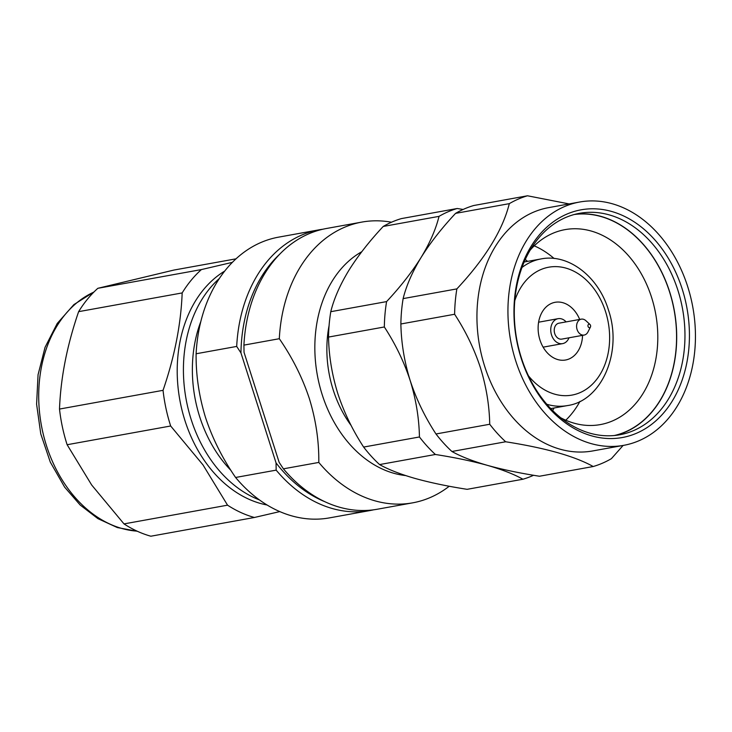 <?xml version="1.0" encoding="UTF-8"?>
<svg xmlns="http://www.w3.org/2000/svg" width="732" height="732" viewBox="0 0 732 732"><rect width="100%" height="100%" fill="white"/><g stroke="black" fill="none" stroke-linecap="round" stroke-linejoin="round"><path stroke-width="1.1" d="M329.08 325.594A101.446 75.982 79.7 0 0 333.225 389.964A101.446 75.982 79.7 0 0 351.177 425.557M552.623 410.542A101.446 75.982 79.7 0 0 554.078 407.998M527.562 261.379A101.446 75.982 79.7 0 0 525.302 259.503M579.689 319.445A29.326 21.96 79.7 0 0 555.131 302.298A29.326 21.96 79.7 0 0 539.96 339.968A29.326 21.96 79.7 0 0 565.571 360.007A29.326 21.96 79.7 0 0 582.562 335.348M566.111 321.897A12.682 9.498 79.7 0 0 558.095 318.676A12.682 9.498 79.7 0 0 551.535 334.963A12.682 9.498 79.7 0 0 562.606 343.628A12.682 9.498 79.7 0 0 568.993 337.809M590.001 324.496L585.902 320.708A8.079 6.057 79.7 0 0 581.281 319.152L558.909 323.196A8.079 6.057 79.7 0 0 554.728 333.582A8.079 6.057 79.7 0 0 561.792 339.108L584.154 335.064A8.079 6.057 79.7 0 0 587.942 331.989L590.449 327.003A1.793 1.345 79.7 0 0 588.4 324.468A1.793 1.345 79.7 0 0 589.196 327.671A1.793 1.345 79.7 0 0 590.449 327.003M581.281 319.152A8.079 6.057 79.7 0 0 577.1 329.537A8.079 6.057 79.7 0 0 584.154 335.064M243.921 345.12L244.04 352.348L279.148 462.35L283.403 468.828A142.658 106.845 79.7 0 0 377.236 509.243L412.628 502.847A142.658 106.845 -100.3 0 1 318.795 462.432C319.042 441.25 315.904 420.012 309.389 398.702C302.435 377.675 292.407 357.683 279.313 338.715L243.921 345.12A142.658 106.845 79.7 0 1 326.454 228.494L361.846 222.089A142.658 106.845 -100.3 0 1 391.483 222.226M279.862 254.059A139.483 104.466 79.7 0 0 240.947 352.906L236.692 346.428A142.658 106.845 -100.3 0 1 319.216 229.802A142.658 106.845 -100.3 0 1 322.849 229.226M373.604 509.82A142.658 106.845 -100.3 0 1 370.008 510.552A142.658 106.845 -100.3 0 1 276.165 470.136L276.046 462.908A139.483 104.466 79.7 0 0 324.642 501.621M236.692 346.428L196.112 353.766C195.865 374.94 199.003 396.186 205.518 417.487C212.472 438.514 222.501 458.507 235.594 477.474L276.165 470.136M235.594 477.474A142.658 106.845 79.7 0 0 329.427 517.89L370.008 510.552M319.216 229.802L278.645 237.141A142.658 106.845 79.7 0 0 196.112 353.766M276.046 462.908L240.947 352.906M361.773 251.726A117.294 87.849 79.7 0 0 322.208 394.722A117.294 87.849 79.7 0 0 405.62 475.562M449.228 486.24A142.658 106.845 -100.3 0 1 412.628 502.847M283.403 468.828L318.795 462.432M279.313 338.715A142.658 106.845 -100.3 0 1 361.846 222.089M224.751 271.06A123.635 92.598 79.7 0 0 205.848 462.642A123.635 92.598 79.7 0 0 267.07 504.998M232.41 262.34L201.392 269.577A137.113 102.69 79.7 0 0 182.167 292.928C180.969 324.276 174.591 356.749 163.044 390.33A137.113 102.69 79.7 0 0 170.666 425.997L202.984 464.884L227.551 505.172A137.113 102.69 79.7 0 0 254.388 517.487L279.761 511.595M254.388 517.487L150.847 536.217A137.113 102.69 -100.3 0 1 124.001 523.902L91.683 485.014L67.124 444.727A137.113 102.69 -100.3 0 1 59.502 409.06C60.692 377.712 67.07 345.248 78.626 311.658A137.113 102.69 -100.3 0 1 97.841 288.307L173.85 270.071L236.043 258.826M124.001 523.902L227.551 505.172M97.841 288.307L201.392 269.577M78.626 311.658L182.167 292.928M59.502 409.06L163.044 390.33M67.124 444.727L170.666 425.997M579.689 202.014L548.68 207.623A123.635 92.598 79.7 0 0 484.712 366.439A123.635 92.598 79.7 0 0 592.691 450.949L623.701 445.34A123.635 92.598 79.7 0 0 687.668 286.523A123.635 92.598 79.7 0 0 579.689 202.014A123.635 92.598 79.7 0 0 515.712 360.83A123.635 92.598 79.7 0 0 623.701 445.34M569.103 203.926L527.498 195.783A139.483 104.466 79.7 0 0 509.307 203.652C502.765 230.031 485.279 258.451 456.869 288.893A139.483 104.466 79.7 0 0 454.618 314.257C465.671 331.175 474.272 349.018 480.439 367.766C486.277 386.661 489.369 405.491 489.726 424.258A139.483 104.466 79.7 0 0 505.656 441.771C545.679 448.03 574.858 456.283 593.204 466.522A139.483 104.466 79.7 0 0 611.394 458.662L623.115 445.44M534.25 245.833A99.067 74.197 -100.3 0 1 554.106 258.497M574.327 214.494A112.38 84.171 -100.3 0 1 669.515 291.775A112.38 84.171 -100.3 0 1 614.313 435.522M560.639 417.725A99.067 74.197 79.7 0 0 600.313 424.597A99.067 74.197 79.7 0 0 651.572 297.348A99.067 74.197 79.7 0 0 565.04 229.628A99.067 74.197 79.7 0 0 530.297 249.969M527.498 195.783L473.76 205.509A139.483 104.466 79.7 0 0 455.569 213.369C441.716 228.174 430.215 242.878 421.083 257.49C429.821 243.061 435.805 229.354 439.035 216.361A139.483 104.466 -100.3 0 1 447.938 211.85A139.483 104.466 -100.3 0 1 457.226 208.501L463.109 209.462M384.337 326.975A139.483 104.466 -100.3 0 1 386.588 301.602C400.441 286.798 411.942 272.094 421.083 257.49C412.336 271.911 406.352 285.617 403.131 298.61A139.483 104.466 79.7 0 0 400.871 323.983C401.246 342.869 404.339 361.7 410.158 380.475C404.018 361.773 395.408 343.939 384.337 326.975L328.531 337.068A139.483 104.466 -100.3 0 1 330.782 311.695C333.92 298.894 339.904 285.187 348.734 270.575C357.838 256.008 369.34 241.304 383.22 226.453A139.483 104.466 -100.3 0 1 401.411 218.594L457.226 208.501M435.375 454.481A139.483 104.466 -100.3 0 1 419.445 436.967C419.061 418.045 415.968 399.215 410.158 380.475C416.279 399.15 424.889 416.984 435.979 433.975A139.483 104.466 79.7 0 0 451.918 451.488C460.794 456.475 472.625 461.096 487.421 465.36C472.433 461.187 455.084 457.564 435.375 454.481L379.569 464.573A139.483 104.466 -100.3 0 1 363.63 447.069C352.595 430.169 343.985 412.336 337.809 393.56C331.98 374.683 328.878 355.853 328.531 337.068M533.573 475.278A139.483 104.466 -100.3 0 1 522.923 479.231C514.047 474.244 502.216 469.624 487.421 465.36C502.408 469.532 519.757 473.156 539.457 476.239L593.204 466.522M522.923 479.231L467.117 489.324C447.655 486.295 430.306 482.663 415.071 478.444C400.312 474.19 388.472 469.569 379.569 464.573M521.23 358.451A115.711 86.66 -100.3 0 1 566.742 214.165A115.711 86.66 -100.3 0 1 682.16 288.902A115.711 86.66 -100.3 0 1 636.648 433.188A115.711 86.66 -100.3 0 1 521.23 358.451M677.887 290.229A112.536 84.29 79.7 0 0 579.598 213.305A112.536 84.29 79.7 0 0 521.367 357.866A112.536 84.29 79.7 0 0 619.656 434.79A112.536 84.29 79.7 0 0 677.887 290.229M615.502 435.403A112.536 84.29 79.7 0 0 669.624 291.729A112.536 84.29 79.7 0 0 575.489 214.192M419.445 436.967L363.63 447.069M386.588 301.602L330.782 311.695M439.035 216.361L383.22 226.453M505.656 441.771L451.918 451.488M489.726 424.258L435.979 433.975M454.618 314.257L400.871 323.983M456.869 288.893L403.131 298.61M509.307 203.652L455.569 213.369M579.954 401.401A99.067 74.197 -100.3 0 1 565.79 420.214M550.72 408.602L567.41 405.583A74.499 55.797 -100.3 0 1 546.767 404.247M528.413 375.763A64.983 48.669 79.7 0 0 589.69 386.661A64.983 48.669 79.7 0 0 605.547 311.622A64.983 48.669 79.7 0 0 559.907 266.896A64.983 48.669 79.7 0 0 514.816 300.55M522.026 267.445A74.499 55.797 -100.3 0 1 540.893 258.963C567.959 253.336 598.181 276.001 608.402 309.856C622.959 351.781 601.878 400.889 567.41 405.583M200.843 321.494A117.294 87.849 79.7 0 0 219.527 456.713A117.294 87.849 79.7 0 0 230.983 470.438M259.439 499.929A123.635 92.598 -100.3 0 1 212.051 461.517A123.635 92.598 -100.3 0 1 219.38 278.48M93.861 292.095A123.635 92.598 79.7 0 0 67.353 487.695A123.635 92.598 79.7 0 0 137.094 531.148M562.606 343.628L543.126 347.16M558.095 318.676L538.606 322.199M540.893 258.963L524.203 261.983M137.396 531.286L117.321 527.562L97.96 518.668L80.154 504.998L64.645 487.155L50.288 462.093L40.763 433.884L36.6 404.183L38.055 374.757L45.055 347.316L57.224 323.462L73.886 304.603L94.089 291.867"/></g></svg>
